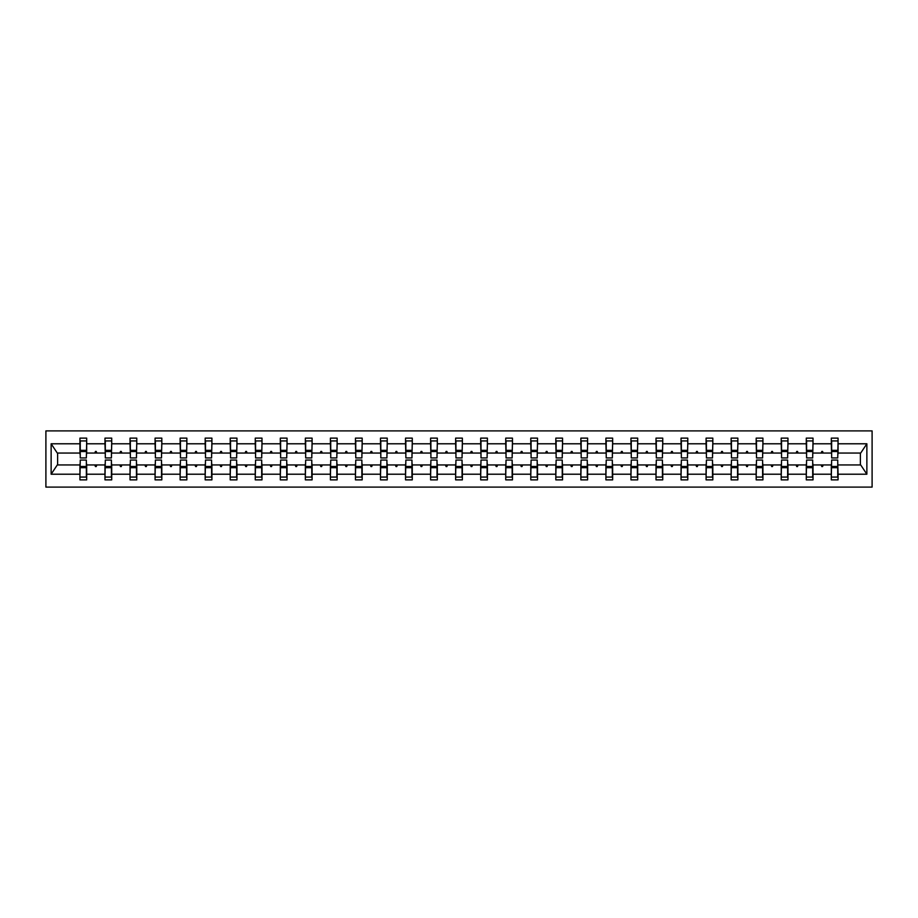 <?xml version="1.0" encoding="UTF-8"?>
<svg xmlns="http://www.w3.org/2000/svg" width="918" height="918" viewBox="0 0 918 918"><rect width="100%" height="100%" fill="white"/><g stroke="black" fill="none" stroke-linecap="round" stroke-linejoin="round"><path stroke-width="1.38" d="M45.9 487.102L872.1 487.102L872.1 430.898L45.9 430.898L45.9 487.102M831.639 462.534L831.318 464.944L813.015 464.944L812.694 462.534M837.744 455.466L838.065 453.056L860.705 453.056L866.867 443.784L866.867 474.216L838.065 474.216L838.065 479.873L831.318 479.873L831.318 464.944M838.065 453.056L838.065 438.127L831.318 438.127L831.318 443.784L813.015 443.784L812.694 455.466M831.639 455.466L831.318 443.784M806.589 462.534L806.279 464.944L787.965 464.944L787.644 462.534M831.318 474.216L813.015 474.216L813.015 479.873L806.279 479.873L806.279 464.944M813.015 443.784L813.015 438.127L806.279 438.127L806.279 443.784L787.965 443.784L787.644 455.466M806.589 455.466L806.279 443.784M781.551 462.534L781.229 464.944L762.927 464.944L762.606 462.534M806.279 474.216L787.965 474.216L787.965 479.873L781.229 479.873L781.229 464.944M787.965 443.784L787.965 438.127L781.229 438.127L781.229 443.784L762.927 443.784L762.606 455.466M781.551 455.466L781.229 443.784M756.501 462.534L756.18 464.944L737.877 464.944L737.556 462.534M781.229 474.216L762.927 474.216L762.927 479.873L756.18 479.873L756.18 464.944M762.927 443.784L762.927 438.127L756.18 438.127L756.18 443.784L737.877 443.784L737.556 455.466M756.501 455.466L756.18 443.784M731.451 462.534L731.141 464.944L712.827 464.944L712.506 462.534M756.18 474.216L737.877 474.216L737.877 479.873L731.141 479.873L731.141 464.944M737.877 443.784L737.877 438.127L731.141 438.127L731.141 443.784L712.827 443.784L712.506 455.466M731.451 455.466L731.141 443.784M706.412 462.534L706.091 464.944L687.789 464.944L687.467 462.534M731.141 474.216L712.827 474.216L712.827 479.873L706.091 479.873L706.091 464.944M712.827 443.784L712.827 438.127L706.091 438.127L706.091 443.784L687.789 443.784L687.467 455.466M706.412 455.466L706.091 443.784M681.363 462.534L681.041 464.944L662.739 464.944L662.417 462.534M706.091 474.216L687.789 474.216L687.789 479.873L681.041 479.873L681.041 464.944M687.789 443.784L687.789 438.127L681.041 438.127L681.041 443.784L662.739 443.784L662.417 455.466M681.363 455.466L681.041 443.784M656.313 462.534L656.003 464.944L637.689 464.944L637.379 462.534M681.041 474.216L662.739 474.216L662.739 479.873L656.003 479.873L656.003 464.944M662.739 443.784L662.739 438.127L656.003 438.127L656.003 443.784L637.689 443.784L637.379 455.466M656.313 455.466L656.003 443.784M631.274 462.534L630.953 464.944L612.65 464.944L612.329 462.534M656.003 474.216L637.689 474.216L637.689 479.873L630.953 479.873L630.953 464.944M637.689 443.784L637.689 438.127L630.953 438.127L630.953 443.784L612.65 443.784L612.329 455.466M631.274 455.466L630.953 443.784M606.224 462.534L605.903 464.944L587.6 464.944L587.279 462.534M630.953 474.216L612.65 474.216L612.65 479.873L605.903 479.873L605.903 464.944M612.65 443.784L612.65 438.127L605.903 438.127L605.903 443.784L587.6 443.784L587.279 455.466M606.224 455.466L605.903 443.784M581.174 462.534L580.865 464.944L562.55 464.944L562.241 462.534M605.903 474.216L587.6 474.216L587.6 479.873L580.865 479.873L580.865 464.944M587.6 443.784L587.6 438.127L580.865 438.127L580.865 443.784L562.55 443.784L562.241 455.466M581.174 455.466L580.865 443.784M556.136 462.534L555.815 464.944L537.512 464.944L537.191 462.534M580.865 474.216L562.55 474.216L562.55 479.873L555.815 479.873L555.815 464.944M562.55 443.784L562.55 438.127L555.815 438.127L555.815 443.784L537.512 443.784L537.191 455.466M556.136 455.466L555.815 443.784M531.086 462.534L530.765 464.944L512.462 464.944L512.141 462.534M555.815 474.216L537.512 474.216L537.512 479.873L530.765 479.873L530.765 464.944M537.512 443.784L537.512 438.127L530.765 438.127L530.765 443.784L512.462 443.784L512.141 455.466M531.086 455.466L530.765 443.784M506.036 462.534L505.726 464.944L487.412 464.944L487.102 462.534M530.765 474.216L512.462 474.216L512.462 479.873L505.726 479.873L505.726 464.944M512.462 443.784L512.462 438.127L505.726 438.127L505.726 443.784L487.412 443.784L487.102 455.466M506.036 455.466L505.726 443.784M480.998 462.534L480.676 464.944L462.374 464.944L462.052 462.534M505.726 474.216L487.412 474.216L487.412 479.873L480.676 479.873L480.676 464.944M487.412 443.784L487.412 438.127L480.676 438.127L480.676 443.784L462.374 443.784L462.052 455.466M480.998 455.466L480.676 443.784M455.948 462.534L455.626 464.944L437.324 464.944L437.002 462.534M480.676 474.216L462.374 474.216L462.374 479.873L455.626 479.873L455.626 464.944M462.374 443.784L462.374 438.127L455.626 438.127L455.626 443.784L437.324 443.784L437.002 455.466M455.948 455.466L455.626 443.784M430.898 462.534L430.588 464.944L412.274 464.944L411.964 462.534M455.626 474.216L437.324 474.216L437.324 479.873L430.588 479.873L430.588 464.944M437.324 443.784L437.324 438.127L430.588 438.127L430.588 443.784L412.274 443.784L411.964 455.466M430.898 455.466L430.588 443.784M405.859 462.534L405.538 464.944L387.235 464.944L386.914 462.534M430.588 474.216L412.274 474.216L412.274 479.873L405.538 479.873L405.538 464.944M412.274 443.784L412.274 438.127L405.538 438.127L405.538 443.784L387.235 443.784L386.914 455.466M405.859 455.466L405.538 443.784M380.809 462.534L380.488 464.944L362.185 464.944L361.864 462.534M405.538 474.216L387.235 474.216L387.235 479.873L380.488 479.873L380.488 464.944M387.235 443.784L387.235 438.127L380.488 438.127L380.488 443.784L362.185 443.784L361.864 455.466M380.809 455.466L380.488 443.784M355.759 462.534L355.45 464.944L337.135 464.944L336.826 462.534M380.488 474.216L362.185 474.216L362.185 479.873L355.45 479.873L355.45 464.944M362.185 443.784L362.185 438.127L355.45 438.127L355.45 443.784L337.135 443.784L336.826 455.466M355.759 455.466L355.45 443.784M330.721 462.534L330.4 464.944L312.097 464.944L311.776 462.534M355.45 474.216L337.135 474.216L337.135 479.873L330.4 479.873L330.4 464.944M337.135 443.784L337.135 438.127L330.4 438.127L330.4 443.784L312.097 443.784L311.776 455.466M330.721 455.466L330.4 443.784M305.671 462.534L305.35 464.944L287.047 464.944L286.726 462.534M330.4 474.216L312.097 474.216L312.097 479.873L305.35 479.873L305.35 464.944M312.097 443.784L312.097 438.127L305.35 438.127L305.35 443.784L287.047 443.784L286.726 455.466M305.671 455.466L305.35 443.784M280.621 462.534L280.311 464.944L261.997 464.944L261.687 462.534M305.35 474.216L287.047 474.216L287.047 479.873L280.311 479.873L280.311 464.944M287.047 443.784L287.047 438.127L280.311 438.127L280.311 443.784L261.997 443.784L261.687 455.466M280.621 455.466L280.311 443.784M255.583 462.534L255.261 464.944L236.959 464.944L236.637 462.534M280.311 474.216L261.997 474.216L261.997 479.873L255.261 479.873L255.261 464.944M261.997 443.784L261.997 438.127L255.261 438.127L255.261 443.784L236.959 443.784L236.637 455.466M255.583 455.466L255.261 443.784M230.533 462.534L230.211 464.944L211.909 464.944L211.588 462.534M255.261 474.216L236.959 474.216L236.959 479.873L230.211 479.873L230.211 464.944M236.959 443.784L236.959 438.127L230.211 438.127L230.211 443.784L211.909 443.784L211.588 455.466M230.533 455.466L230.211 443.784M205.494 462.534L205.173 464.944L186.859 464.944L186.549 462.534M230.211 474.216L211.909 474.216L211.909 479.873L205.173 479.873L205.173 464.944M211.909 443.784L211.909 438.127L205.173 438.127L205.173 443.784L186.859 443.784L186.549 455.466M205.494 455.466L205.173 443.784M180.444 462.534L180.123 464.944L161.82 464.944L161.499 462.534M205.173 474.216L186.859 474.216L186.859 479.873L180.123 479.873L180.123 464.944M186.859 443.784L186.859 438.127L180.123 438.127L180.123 443.784L161.82 443.784L161.499 455.466M180.444 455.466L180.123 443.784M155.394 462.534L155.073 464.944L136.771 464.944L136.449 462.534M180.123 474.216L161.82 474.216L161.82 479.873L155.073 479.873L155.073 464.944M161.82 443.784L161.82 438.127L155.073 438.127L155.073 443.784L136.771 443.784L136.449 455.466M155.394 455.466L155.073 443.784M130.356 462.534L130.035 464.944L111.721 464.944L111.411 462.534M155.073 474.216L136.771 474.216L136.771 479.873L130.035 479.873L130.035 464.944M136.771 443.784L136.771 438.127L130.035 438.127L130.035 443.784L111.721 443.784L111.411 455.466M130.356 455.466L130.035 443.784M105.306 462.534L104.985 464.944L86.682 464.944L86.682 479.873L79.935 479.873L79.935 464.944L57.295 464.944L51.133 474.216L51.133 443.784L57.295 453.056L79.935 453.056L79.935 443.784L51.133 443.784M130.035 474.216L111.721 474.216L111.721 479.873L104.985 479.873L104.985 464.944M111.721 443.784L111.721 438.127L104.985 438.127L104.985 443.784L86.682 443.784L86.682 438.127L79.935 438.127L79.935 443.784M105.306 455.466L104.985 443.784M80.256 462.534L79.935 464.944M79.935 453.056L80.256 455.466M837.744 462.534L838.065 474.216M813.015 474.216L813.015 464.944M787.965 474.216L787.965 464.944M762.927 474.216L762.927 464.944M737.877 474.216L737.877 464.944M712.827 474.216L712.827 464.944M687.789 474.216L687.789 464.944M662.739 474.216L662.739 464.944M637.689 474.216L637.689 464.944M612.65 474.216L612.65 464.944M587.6 474.216L587.6 464.944M562.55 474.216L562.55 464.944M537.512 474.216L537.512 464.944M512.462 474.216L512.462 464.944M487.412 474.216L487.412 464.944M462.374 474.216L462.374 464.944M437.324 474.216L437.324 464.944M412.274 474.216L412.274 464.944M387.235 474.216L387.235 464.944M362.185 474.216L362.185 464.944M337.135 474.216L337.135 464.944M312.097 474.216L312.097 464.944M287.047 474.216L287.047 464.944M261.997 474.216L261.997 464.944M236.959 474.216L236.959 464.944M211.909 474.216L211.909 464.944M186.859 474.216L186.859 464.944M161.82 474.216L161.82 464.944M136.771 474.216L136.771 464.944M111.721 474.216L111.721 464.944M866.867 443.784L838.065 443.784M104.985 474.216L86.682 474.216M79.935 474.216L51.133 474.216M821.185 453.056L823.159 453.056L822.574 451.449L821.771 451.449L821.185 453.056L813.015 453.056M831.318 453.056L823.159 453.056M821.185 464.944L821.771 466.551L822.574 466.551L823.159 464.944M796.135 453.056L798.109 453.056L797.524 451.449L796.721 451.449L796.135 453.056L787.965 453.056M806.279 453.056L798.109 453.056M796.135 464.944L796.721 466.551L797.524 466.551L798.109 464.944M771.086 453.056L773.059 453.056L772.474 451.449L771.671 451.449L771.086 453.056L762.927 453.056M781.229 453.056L773.059 453.056M771.086 464.944L771.671 466.551L772.474 466.551L773.059 464.944M746.047 453.056L748.021 453.056L747.436 451.449L746.632 451.449L746.047 453.056L737.877 453.056M756.18 453.056L748.021 453.056M746.047 464.944L746.632 466.551L747.436 466.551L748.021 464.944M720.997 453.056L722.971 453.056L722.386 451.449L721.582 451.449L720.997 453.056L712.827 453.056M731.141 453.056L722.971 453.056M720.997 464.944L721.582 466.551L722.386 466.551L722.971 464.944M695.947 453.056L697.921 453.056L697.336 451.449L696.533 451.449L695.947 453.056L687.789 453.056M706.091 453.056L697.921 453.056M695.947 464.944L696.533 466.551L697.336 466.551L697.921 464.944M670.909 453.056L672.883 453.056L672.297 451.449L671.494 451.449L670.909 453.056L662.739 453.056M681.041 453.056L672.883 453.056M670.909 464.944L671.494 466.551L672.297 466.551L672.883 464.944M645.859 453.056L647.833 453.056L647.247 451.449L646.444 451.449L645.859 453.056L637.689 453.056M656.003 453.056L647.833 453.056M645.859 464.944L646.444 466.551L647.247 466.551L647.833 464.944M620.809 453.056L622.783 453.056L622.197 451.449L621.394 451.449L620.809 453.056L612.65 453.056M630.953 453.056L622.783 453.056M620.809 464.944L621.394 466.551L622.197 466.551L622.783 464.944M595.771 453.056L597.744 453.056L597.159 451.449L596.356 451.449L595.771 453.056L587.6 453.056M605.903 453.056L597.744 453.056M595.771 464.944L596.356 466.551L597.159 466.551L597.744 464.944M570.721 453.056L572.694 453.056L572.109 451.449L571.306 451.449L570.721 453.056L562.55 453.056M580.865 453.056L572.694 453.056M570.721 464.944L571.306 466.551L572.109 466.551L572.694 464.944M545.671 453.056L547.644 453.056L547.059 451.449L546.256 451.449L545.671 453.056L537.512 453.056M555.815 453.056L547.644 453.056M545.671 464.944L546.256 466.551L547.059 466.551L547.644 464.944M520.632 453.056L522.606 453.056L522.021 451.449L521.217 451.449L520.632 453.056L512.462 453.056M530.765 453.056L522.606 453.056M520.632 464.944L521.217 466.551L522.021 466.551L522.606 464.944M495.582 453.056L497.556 453.056L496.971 451.449L496.168 451.449L495.582 453.056L487.412 453.056M505.726 453.056L497.556 453.056M495.582 464.944L496.168 466.551L496.971 466.551L497.556 464.944M470.532 453.056L472.506 453.056L471.921 451.449L471.118 451.449L470.532 453.056L462.374 453.056M480.676 453.056L472.506 453.056M470.532 464.944L471.118 466.551L471.921 466.551L472.506 464.944M445.494 453.056L447.468 453.056L446.882 451.449L446.079 451.449L445.494 453.056L437.324 453.056M455.626 453.056L447.468 453.056M445.494 464.944L446.079 466.551L446.882 466.551L447.468 464.944M420.444 453.056L422.418 453.056L421.832 451.449L421.029 451.449L420.444 453.056L412.274 453.056M430.588 453.056L422.418 453.056M420.444 464.944L421.029 466.551L421.832 466.551L422.418 464.944M395.394 453.056L397.368 453.056L396.783 451.449L395.979 451.449L395.394 453.056L387.235 453.056M405.538 453.056L397.368 453.056M395.394 464.944L395.979 466.551L396.783 466.551L397.368 464.944M370.356 453.056L372.329 453.056L371.744 451.449L370.941 451.449L370.356 453.056L362.185 453.056M380.488 453.056L372.329 453.056M370.356 464.944L370.941 466.551L371.744 466.551L372.329 464.944M345.306 453.056L347.279 453.056L346.694 451.449L345.891 451.449L345.306 453.056L337.135 453.056M355.45 453.056L347.279 453.056M345.306 464.944L345.891 466.551L346.694 466.551L347.279 464.944M320.256 453.056L322.229 453.056L321.644 451.449L320.841 451.449L320.256 453.056L312.097 453.056M330.4 453.056L322.229 453.056M320.256 464.944L320.841 466.551L321.644 466.551L322.229 464.944M295.217 453.056L297.191 453.056L296.606 451.449L295.803 451.449L295.217 453.056L287.047 453.056M305.35 453.056L297.191 453.056M295.217 464.944L295.803 466.551L296.606 466.551L297.191 464.944M270.167 453.056L272.141 453.056L271.556 451.449L270.753 451.449L270.167 453.056L261.997 453.056M280.311 453.056L272.141 453.056M270.167 464.944L270.753 466.551L271.556 466.551L272.141 464.944M245.117 453.056L247.091 453.056L246.506 451.449L245.703 451.449L245.117 453.056L236.959 453.056M255.261 453.056L247.091 453.056M245.117 464.944L245.703 466.551L246.506 466.551L247.091 464.944M220.079 453.056L222.053 453.056L221.468 451.449L220.664 451.449L220.079 453.056L211.909 453.056M230.211 453.056L222.053 453.056M220.079 464.944L220.664 466.551L221.468 466.551L222.053 464.944M195.029 453.056L197.003 453.056L196.418 451.449L195.614 451.449L195.029 453.056L186.859 453.056M205.173 453.056L197.003 453.056M195.029 464.944L195.614 466.551L196.418 466.551L197.003 464.944M169.979 453.056L171.953 453.056L171.368 451.449L170.564 451.449L169.979 453.056L161.82 453.056M180.123 453.056L171.953 453.056M169.979 464.944L170.564 466.551L171.368 466.551L171.953 464.944M144.941 453.056L146.914 453.056L146.329 451.449L145.526 451.449L144.941 453.056L136.771 453.056M155.073 453.056L146.914 453.056M144.941 464.944L145.526 466.551L146.329 466.551L146.914 464.944M119.891 453.056L121.864 453.056L121.279 451.449L120.476 451.449L119.891 453.056L111.721 453.056M130.035 453.056L121.864 453.056M119.891 464.944L120.476 466.551L121.279 466.551L121.864 464.944M94.841 453.056L96.815 453.056L96.229 451.449L95.426 451.449L94.841 453.056L86.682 453.056L86.682 443.784M104.985 453.056L96.815 453.056M94.841 464.944L95.426 466.551L96.229 466.551L96.815 464.944M86.361 462.534L86.682 464.944M86.682 453.056L86.361 455.466M866.867 474.216L860.705 464.944L838.065 464.944M57.616 453.056L57.616 464.944M860.384 464.944L860.384 453.056M80.256 451.53L80.256 440.938L86.682 440.938L86.361 457.956L80.256 457.956L80.256 451.53L86.361 451.53M86.361 466.47L86.361 477.062L79.935 477.062L80.256 460.044L86.361 460.044L86.361 466.47L80.256 466.47M105.306 451.53L105.306 440.938L111.721 440.938L111.411 457.956L105.306 457.956L105.306 451.53L111.411 451.53M111.411 466.47L111.411 477.062L104.985 477.062L105.306 460.044L111.411 460.044L111.411 466.47L105.306 466.47M130.356 451.53L130.356 440.938L136.771 440.938L136.449 457.956L130.356 457.956L130.356 451.53L136.449 451.53M136.449 466.47L136.449 477.062L130.035 477.062L130.356 460.044L136.449 460.044L136.449 466.47L130.356 466.47M155.394 451.53L155.394 440.938L161.82 440.938L161.499 457.956L155.394 457.956L155.394 451.53L161.499 451.53M161.499 466.47L161.499 477.062L155.073 477.062L155.394 460.044L161.499 460.044L161.499 466.47L155.394 466.47M180.444 451.53L180.444 440.938L186.859 440.938L186.549 457.956L180.444 457.956L180.444 451.53L186.549 451.53M186.549 466.47L186.549 477.062L180.123 477.062L180.444 460.044L186.549 460.044L186.549 466.47L180.444 466.47M205.494 451.53L205.494 440.938L211.909 440.938L211.588 457.956L205.494 457.956L205.494 451.53L211.588 451.53M211.588 466.47L211.588 477.062L205.173 477.062L205.494 460.044L211.588 460.044L211.588 466.47L205.494 466.47M230.533 451.53L230.533 440.938L236.959 440.938L236.637 457.956L230.533 457.956L230.533 451.53L236.637 451.53M236.637 466.47L236.637 477.062L230.211 477.062L230.533 460.044L236.637 460.044L236.637 466.47L230.533 466.47M255.583 451.53L255.583 440.938L261.997 440.938L261.687 457.956L255.583 457.956L255.583 451.53L261.687 451.53M261.687 466.47L261.687 477.062L255.261 477.062L255.583 460.044L261.687 460.044L261.687 466.47L255.583 466.47M280.621 451.53L280.621 440.938L287.047 440.938L286.726 457.956L280.621 457.956L280.621 451.53L286.726 451.53M286.726 466.47L286.726 477.062L280.311 477.062L280.621 460.044L286.726 460.044L286.726 466.47L280.621 466.47M305.671 451.53L305.671 440.938L312.097 440.938L311.776 457.956L305.671 457.956L305.671 451.53L311.776 451.53M311.776 466.47L311.776 477.062L305.35 477.062L305.671 460.044L311.776 460.044L311.776 466.47L305.671 466.47M330.721 451.53L330.721 440.938L337.135 440.938L336.826 457.956L330.721 457.956L330.721 451.53L336.826 451.53M336.826 466.47L336.826 477.062L330.4 477.062L330.721 460.044L336.826 460.044L336.826 466.47L330.721 466.47M355.759 451.53L355.759 440.938L362.185 440.938L361.864 457.956L355.759 457.956L355.759 451.53L361.864 451.53M361.864 466.47L361.864 477.062L355.45 477.062L355.759 460.044L361.864 460.044L361.864 466.47L355.759 466.47M380.809 451.53L380.809 440.938L387.235 440.938L386.914 457.956L380.809 457.956L380.809 451.53L386.914 451.53M386.914 466.47L386.914 477.062L380.488 477.062L380.809 460.044L386.914 460.044L386.914 466.47L380.809 466.47M405.859 451.53L405.859 440.938L412.274 440.938L411.964 457.956L405.859 457.956L405.859 451.53L411.964 451.53M411.964 466.47L411.964 477.062L405.538 477.062L405.859 460.044L411.964 460.044L411.964 466.47L405.859 466.47M430.898 451.53L430.898 440.938L437.324 440.938L437.002 457.956L430.898 457.956L430.898 451.53L437.002 451.53M437.002 466.47L437.002 477.062L430.588 477.062L430.898 460.044L437.002 460.044L437.002 466.47L430.898 466.47M455.948 451.53L455.948 440.938L462.374 440.938L462.052 457.956L455.948 457.956L455.948 451.53L462.052 451.53M462.052 466.47L462.052 477.062L455.626 477.062L455.948 460.044L462.052 460.044L462.052 466.47L455.948 466.47M480.998 451.53L480.998 440.938L487.412 440.938L487.102 457.956L480.998 457.956L480.998 451.53L487.102 451.53M487.102 466.47L487.102 477.062L480.676 477.062L480.998 460.044L487.102 460.044L487.102 466.47L480.998 466.47M506.036 451.53L506.036 440.938L512.462 440.938L512.141 457.956L506.036 457.956L506.036 451.53L512.141 451.53M512.141 466.47L512.141 477.062L505.726 477.062L506.036 460.044L512.141 460.044L512.141 466.47L506.036 466.47M531.086 451.53L531.086 440.938L537.512 440.938L537.191 457.956L531.086 457.956L531.086 451.53L537.191 451.53M537.191 466.47L537.191 477.062L530.765 477.062L531.086 460.044L537.191 460.044L537.191 466.47L531.086 466.47M556.136 451.53L556.136 440.938L562.55 440.938L562.241 457.956L556.136 457.956L556.136 451.53L562.241 451.53M562.241 466.47L562.241 477.062L555.815 477.062L556.136 460.044L562.241 460.044L562.241 466.47L556.136 466.47M581.174 451.53L581.174 440.938L587.6 440.938L587.279 457.956L581.174 457.956L581.174 451.53L587.279 451.53M587.279 466.47L587.279 477.062L580.865 477.062L581.174 460.044L587.279 460.044L587.279 466.47L581.174 466.47M606.224 451.53L606.224 440.938L612.65 440.938L612.329 457.956L606.224 457.956L606.224 451.53L612.329 451.53M612.329 466.47L612.329 477.062L605.903 477.062L606.224 460.044L612.329 460.044L612.329 466.47L606.224 466.47M631.274 451.53L631.274 440.938L637.689 440.938L637.379 457.956L631.274 457.956L631.274 451.53L637.379 451.53M637.379 466.47L637.379 477.062L630.953 477.062L631.274 460.044L637.379 460.044L637.379 466.47L631.274 466.47M656.313 451.53L656.313 440.938L662.739 440.938L662.417 457.956L656.313 457.956L656.313 451.53L662.417 451.53M662.417 466.47L662.417 477.062L656.003 477.062L656.313 460.044L662.417 460.044L662.417 466.47L656.313 466.47M681.363 451.53L681.363 440.938L687.789 440.938L687.467 457.956L681.363 457.956L681.363 451.53L687.467 451.53M687.467 466.47L687.467 477.062L681.041 477.062L681.363 460.044L687.467 460.044L687.467 466.47L681.363 466.47M706.412 451.53L706.412 440.938L712.827 440.938L712.506 457.956L706.412 457.956L706.412 451.53L712.506 451.53M712.506 466.47L712.506 477.062L706.091 477.062L706.412 460.044L712.506 460.044L712.506 466.47L706.412 466.47M731.451 451.53L731.451 440.938L737.877 440.938L737.556 457.956L731.451 457.956L731.451 451.53L737.556 451.53M737.556 466.47L737.556 477.062L731.141 477.062L731.451 460.044L737.556 460.044L737.556 466.47L731.451 466.47M756.501 451.53L756.501 440.938L762.927 440.938L762.606 457.956L756.501 457.956L756.501 451.53L762.606 451.53M762.606 466.47L762.606 477.062L756.18 477.062L756.501 460.044L762.606 460.044L762.606 466.47L756.501 466.47M781.551 451.53L781.551 440.938L787.965 440.938L787.644 457.956L781.551 457.956L781.551 451.53L787.644 451.53M787.644 466.47L787.644 477.062L781.229 477.062L781.551 460.044L787.644 460.044L787.644 466.47L781.551 466.47M806.589 451.53L806.589 440.938L813.015 440.938L812.694 457.956L806.589 457.956L806.589 451.53L812.694 451.53M812.694 466.47L812.694 477.062L806.279 477.062L806.589 460.044L812.694 460.044L812.694 466.47L806.589 466.47M831.639 451.53L831.639 440.938L838.065 440.938L837.744 457.956L831.639 457.956L831.639 451.53L837.744 451.53M837.744 466.47L837.744 477.062L831.318 477.062L831.639 460.044L837.744 460.044L837.744 466.47L831.639 466.47M86.361 467.434L80.256 467.434M80.256 450.566L86.361 450.566M105.306 450.566L111.411 450.566M130.356 450.566L136.449 450.566M155.394 450.566L161.499 450.566M180.444 450.566L186.549 450.566M111.411 467.434L105.306 467.434M136.449 467.434L130.356 467.434M161.499 467.434L155.394 467.434M186.549 467.434L180.444 467.434M205.494 450.566L211.588 450.566M211.588 467.434L205.494 467.434M230.533 450.566L236.637 450.566M236.637 467.434L230.533 467.434M255.583 450.566L261.687 450.566M261.687 467.434L255.583 467.434M280.621 450.566L286.726 450.566M286.726 467.434L280.621 467.434M305.671 450.566L311.776 450.566M311.776 467.434L305.671 467.434M330.721 450.566L336.826 450.566M336.826 467.434L330.721 467.434M355.759 450.566L361.864 450.566M361.864 467.434L355.759 467.434M380.809 450.566L386.914 450.566M386.914 467.434L380.809 467.434M405.859 450.566L411.964 450.566M411.964 467.434L405.859 467.434M430.898 450.566L437.002 450.566M437.002 467.434L430.898 467.434M455.948 450.566L462.052 450.566M462.052 467.434L455.948 467.434M480.998 450.566L487.102 450.566M487.102 467.434L480.998 467.434M506.036 450.566L512.141 450.566M512.141 467.434L506.036 467.434M531.086 450.566L537.191 450.566M537.191 467.434L531.086 467.434M556.136 450.566L562.241 450.566M562.241 467.434L556.136 467.434M581.174 450.566L587.279 450.566M587.279 467.434L581.174 467.434M606.224 450.566L612.329 450.566M612.329 467.434L606.224 467.434M631.274 450.566L637.379 450.566M637.379 467.434L631.274 467.434M656.313 450.566L662.417 450.566M662.417 467.434L656.313 467.434M681.363 450.566L687.467 450.566M687.467 467.434L681.363 467.434M706.412 450.566L712.506 450.566M712.506 467.434L706.412 467.434M731.451 450.566L737.556 450.566M737.556 467.434L731.451 467.434M756.501 450.566L762.606 450.566M762.606 467.434L756.501 467.434M781.551 450.566L787.644 450.566M787.644 467.434L781.551 467.434M806.589 450.566L812.694 450.566M812.694 467.434L806.589 467.434M831.639 450.566L837.744 450.566M837.744 467.434L831.639 467.434M86.361 467.675L80.256 467.675M80.256 450.325L86.361 450.325M105.306 450.325L111.411 450.325M130.356 450.325L136.449 450.325M155.394 450.325L161.499 450.325M180.444 450.325L186.549 450.325M111.411 467.675L105.306 467.675M136.449 467.675L130.356 467.675M161.499 467.675L155.394 467.675M186.549 467.675L180.444 467.675M205.494 450.325L211.588 450.325M211.588 467.675L205.494 467.675M230.533 450.325L236.637 450.325M236.637 467.675L230.533 467.675M255.583 450.325L261.687 450.325M261.687 467.675L255.583 467.675M280.621 450.325L286.726 450.325M286.726 467.675L280.621 467.675M305.671 450.325L311.776 450.325M311.776 467.675L305.671 467.675M330.721 450.325L336.826 450.325M336.826 467.675L330.721 467.675M355.759 450.325L361.864 450.325M361.864 467.675L355.759 467.675M380.809 450.325L386.914 450.325M386.914 467.675L380.809 467.675M405.859 450.325L411.964 450.325M411.964 467.675L405.859 467.675M430.898 450.325L437.002 450.325M437.002 467.675L430.898 467.675M455.948 450.325L462.052 450.325M462.052 467.675L455.948 467.675M480.998 450.325L487.102 450.325M487.102 467.675L480.998 467.675M506.036 450.325L512.141 450.325M512.141 467.675L506.036 467.675M531.086 450.325L537.191 450.325M537.191 467.675L531.086 467.675M556.136 450.325L562.241 450.325M562.241 467.675L556.136 467.675M581.174 450.325L587.279 450.325M587.279 467.675L581.174 467.675M606.224 450.325L612.329 450.325M612.329 467.675L606.224 467.675M631.274 450.325L637.379 450.325M637.379 467.675L631.274 467.675M656.313 450.325L662.417 450.325M662.417 467.675L656.313 467.675M681.363 450.325L687.467 450.325M687.467 467.675L681.363 467.675M706.412 450.325L712.506 450.325M712.506 467.675L706.412 467.675M731.451 450.325L737.556 450.325M737.556 467.675L731.451 467.675M756.501 450.325L762.606 450.325M762.606 467.675L756.501 467.675M781.551 450.325L787.644 450.325M787.644 467.675L781.551 467.675M806.589 450.325L812.694 450.325M812.694 467.675L806.589 467.675M831.639 450.325L837.744 450.325M837.744 467.675L831.639 467.675"/></g></svg>
